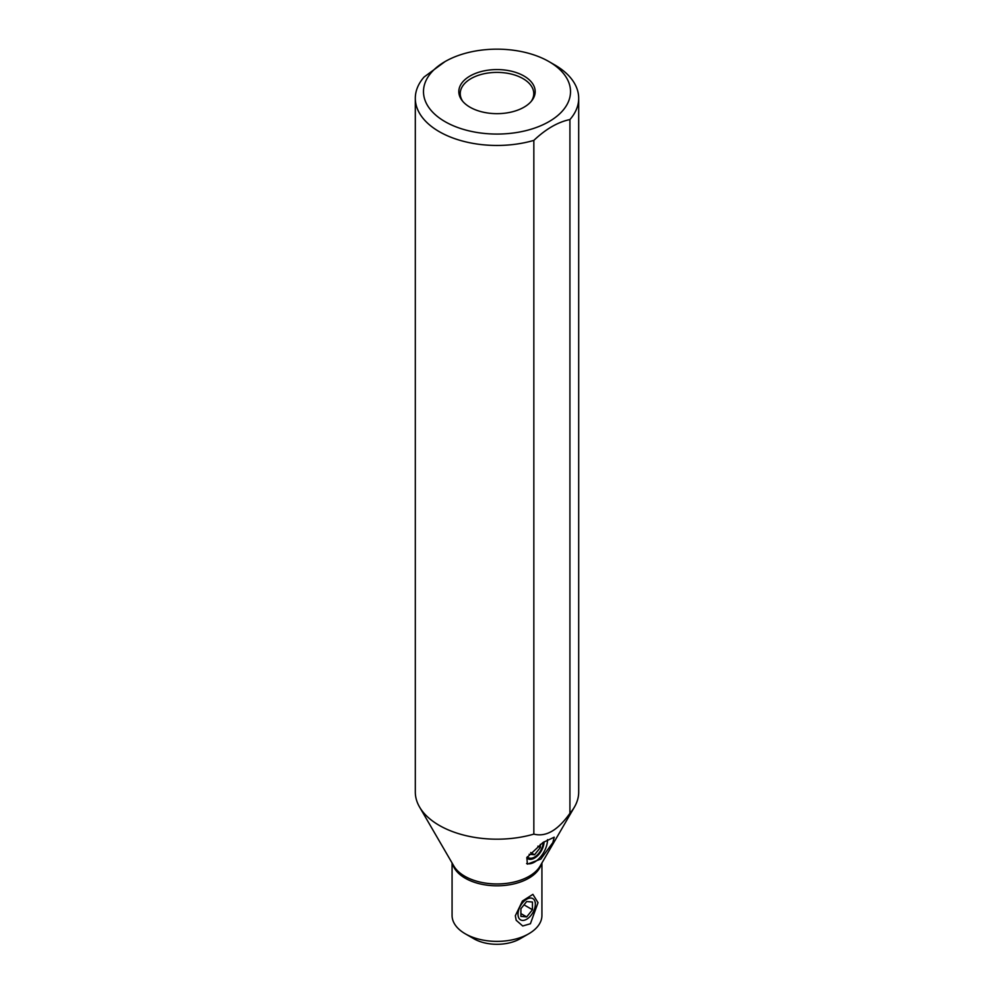 <?xml version="1.0" encoding="UTF-8"?>
<svg xmlns="http://www.w3.org/2000/svg" width="994" height="994" viewBox="0 0 994 994"><rect width="100%" height="100%" fill="white"/><g stroke="black" fill="none" stroke-linecap="round" stroke-linejoin="round"><path stroke-width="1.49" d="M541.929 862.966L541.929 915.424A44.929 25.943 180 0 1 528.771 933.776L520.111 938.771A32.678 18.861 180 0 1 473.889 938.771L465.229 933.776L473.889 938.771M515.339 915.76L516.184 920.27L522.72 925.986L530.398 923.761L538.027 902.664L532.883 894.351L522.409 901.049L515.339 915.76M528.771 933.776A44.929 25.943 180 0 1 465.229 933.776L465.229 933.776A44.929 25.943 180 0 1 452.071 915.424L452.071 862.966M574.445 807.029L540.14 866.047A45.513 26.279 0 0 1 464.819 876.261A45.513 26.279 0 0 1 453.86 866.047L419.555 807.029A81.694 47.165 180 0 0 439.236 825.38A81.694 47.165 0 0 0 533.84 834.115C545.868 837.259 557.895 830.313 569.922 813.291A81.694 47.165 0 0 0 574.445 807.029A81.694 47.165 0 0 0 578.694 792.019L578.694 98.282A81.694 47.165 180 0 1 569.922 119.553C557.895 122.051 545.868 128.996 533.84 140.39A81.694 47.165 180 0 1 415.306 98.282A81.694 47.165 180 0 1 424.078 77.023L445.014 61.603A73.531 42.456 180 0 1 463.838 53.726A73.531 42.456 0 0 1 548.986 61.603L554.764 64.933A81.694 47.165 180 0 1 578.694 98.282M552.838 842.601L540.848 859.077L527.392 864.146L526.845 857.611L542.886 842.564L554.23 837.184L552.838 842.601M547.545 839.632A18.377 10.611 -60 0 1 540.251 857.25A18.377 10.611 -60 0 1 526.609 863.525M544.078 841.781A13.481 7.778 -60 0 1 538.102 855.213A13.481 7.778 -60 0 1 527.814 858.729A13.481 7.778 -60 0 1 526.721 857.847M419.555 807.029A81.694 47.165 180 0 1 415.306 792.019L415.306 98.282M533.84 834.115L533.84 140.39M569.922 813.291L569.922 119.553M548.986 61.603A73.531 42.456 0 0 1 562.629 110.756A73.531 42.456 180 0 1 453.885 126.002A73.531 42.456 180 0 1 445.014 61.603M524 76.029A38.182 22.042 180 0 1 531.852 100.618A38.182 22.042 180 0 1 470 107.203A38.182 22.042 180 0 1 462.148 100.618A38.182 22.042 180 0 1 475.356 73.457A38.182 22.042 180 0 1 524 76.029M462.831 101.45A36.766 21.222 180 0 1 460.234 93.622A36.766 21.222 180 0 1 482.935 74.003A36.766 21.222 180 0 1 522.993 78.613A36.766 21.222 0 0 1 533.766 93.622A36.766 21.222 0 0 1 531.169 101.45M535.344 904.217A12.251 7.07 120 0 0 526.683 899.21A12.251 7.07 120 0 0 518.011 914.219A12.251 7.07 -60 0 0 526.683 919.226A12.251 7.07 -60 0 0 535.344 904.217L535.344 902.254M532.461 902.03L526.683 901.508L520.906 908.702L520.906 916.406L526.683 916.915L532.461 909.734L532.461 902.03M532.461 909.734L524 904.851M526.683 916.915L520.906 913.585M543.209 842.353A12.251 7.07 -60 0 1 534.548 857.064A12.251 7.07 -60 0 1 527.329 856.766M529.143 854.268L534.548 854.753L540.326 847.571L540.326 844.353M540.326 847.571L537.891 846.167M534.548 854.753L530.697 852.529M452.618 863.898A44.929 25.943 0 0 0 465.229 878.211A44.929 25.943 0 0 0 510.904 884.536A44.929 25.943 0 0 0 541.382 863.898"/></g></svg>
